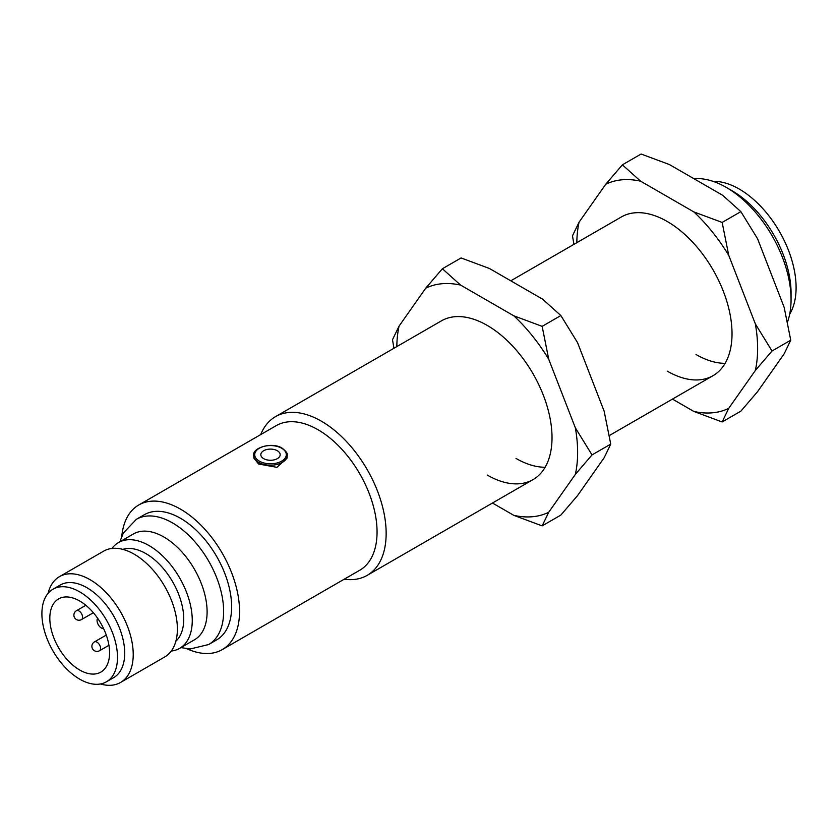 <?xml version="1.0" encoding="UTF-8"?>
<svg xmlns="http://www.w3.org/2000/svg" width="838" height="838" viewBox="0 0 838 838"><rect width="100%" height="100%" fill="white"/><g stroke="black" fill="none" stroke-linecap="round" stroke-linejoin="round"><path stroke-width="1.26" d="M263.656 458.637A9.668 5.583 180 0 1 263.656 450.739A9.668 5.583 180 0 1 277.336 450.739A9.668 5.583 180 0 1 277.336 458.637A9.668 5.583 180 0 1 263.656 458.637M712.981 181.312A80.438 46.446 60 0 1 796.1 287.581A80.438 46.446 60 0 1 789.679 314.177M787.479 322.096A91.646 52.909 -120 0 0 791.062 299.637L791.062 292.986A83.496 48.206 -120 0 0 732.024 190.718L726.263 187.398A91.646 52.909 -120 0 0 693.937 178.704M791.062 299.637A91.646 52.909 -120 0 0 726.263 187.398L732.024 190.718M287.298 457.873L276.928 467.332L258.617 464.032L253.694 457.873M49.819 618.255A42.256 24.396 -120 0 0 68.266 660.784A42.256 24.396 -120 0 0 100.832 672.107A42.256 24.396 -120 0 0 109.579 652.76A42.256 24.396 -120 0 0 91.133 610.232A42.256 24.396 -120 0 0 58.576 598.919A42.256 24.396 -120 0 0 49.819 618.255M111.988 548.44A61.09 35.269 60 0 1 118.514 542.553L133.347 533.995A61.09 35.269 60 0 1 180.432 550.356A61.09 35.269 60 0 1 207.101 611.845A61.09 35.269 60 0 1 194.447 639.813L179.604 648.371A61.09 35.269 60 0 1 171.245 651.074M260.712 434.587A91.646 52.909 60 0 1 275.524 416.633A91.646 52.909 60 0 1 346.146 441.186A91.646 52.909 60 0 1 386.15 533.408A91.646 52.909 60 0 1 367.17 575.36A91.646 52.909 60 0 1 344.209 579.205M121.793 536.226A83.496 48.206 60 0 1 138.752 505L276.268 425.61A83.496 48.206 60 0 1 340.616 447.974A83.496 48.206 60 0 1 377.058 532.004A83.496 48.206 60 0 1 359.764 570.228L222.248 649.618A83.496 48.206 60 0 1 186.727 648.696M138.752 505A83.496 48.206 60 0 1 203.089 527.374A83.496 48.206 60 0 1 239.542 611.394A83.496 48.206 60 0 1 222.248 649.618M136.364 519.319L144.356 514.7A72.298 41.743 60 0 1 200.062 534.068A72.298 41.743 60 0 1 231.623 606.827A72.298 41.743 60 0 1 216.644 639.918L208.652 644.537A72.298 41.743 60 0 0 223.631 611.447A72.298 41.743 60 0 0 192.07 538.687A72.298 41.743 60 0 0 136.364 519.319L123.312 533.062L119.834 541.798M118.514 542.553A61.09 35.269 60 0 1 165.589 558.925A61.09 35.269 60 0 1 192.258 620.403A61.09 35.269 60 0 1 179.604 648.371M122.851 549.372A53.454 30.859 60 0 1 162.614 567.724A53.454 30.859 60 0 1 183.742 619.093A53.454 30.859 60 0 1 175.875 641.206M48.091 593.325A61.09 35.269 60 0 1 59.467 576.638L103.64 551.142A61.09 35.269 60 0 1 150.714 567.515A61.09 35.269 60 0 1 177.384 628.992A61.09 35.269 60 0 1 164.73 656.961L120.567 682.457A61.09 35.269 60 0 1 100.434 683.976M59.467 576.638A61.09 35.269 60 0 1 106.552 593.011A61.09 35.269 60 0 1 133.221 654.488A61.09 35.269 60 0 1 120.567 682.457M52.972 589.219L60.168 585.06A53.454 30.859 60 0 1 101.367 599.38A53.454 30.859 60 0 1 124.705 653.179A53.454 30.859 60 0 1 113.633 677.649L106.426 681.807A53.454 30.859 60 0 1 65.238 667.488A53.454 30.859 60 0 1 41.9 613.688A53.454 30.859 60 0 1 52.972 589.219A53.454 30.859 60 0 1 94.17 603.538A53.454 30.859 60 0 1 117.498 657.338A53.454 30.859 60 0 1 106.426 681.807M103.577 628.563A6.107 3.53 60 0 1 98.318 624.76A6.107 3.53 60 0 1 97.658 618.308M510.782 280.814L621.398 216.948A91.646 52.909 60 0 1 667.216 221.483A91.646 52.909 60 0 1 727.091 302.235A91.646 52.909 60 0 1 713.044 375.675A91.646 52.909 60 0 1 667.216 371.129M725.121 363.336A91.646 52.909 60 0 1 696.022 354.505M576.827 242.685A127.858 73.817 60 0 1 579.089 222.154L605.706 184.297A127.858 73.817 60 0 1 640.609 181.176L622.372 164.835L641.101 154.024L669.405 164.552L722.639 195.275L740.865 211.626L757.542 238.704L784.148 307.295L790.747 340.186L772.028 350.996L755.352 323.918A127.858 73.817 60 0 1 755.352 370.459L728.735 408.326A127.858 73.817 60 0 1 693.833 411.437L672.464 399.098M790.747 340.186L784.148 353.835L757.542 391.692L740.865 411.154L722.147 421.964L728.735 408.326M640.609 181.176L693.833 211.909A127.858 73.817 60 0 1 728.735 255.328L755.352 323.918M740.865 211.626L722.147 222.426L693.833 211.909M728.735 255.328L722.147 222.426M755.352 370.459L772.028 350.996M693.833 411.437L722.147 421.964M579.089 222.154L572.49 235.803L573.936 244.34M622.372 164.835L605.706 184.297M275.524 416.633L441.396 320.87A91.646 52.909 60 0 1 487.224 325.406A91.646 52.909 60 0 1 547.088 406.158A91.646 52.909 60 0 1 533.041 479.598A91.646 52.909 60 0 1 487.224 475.052M545.119 467.258A91.646 52.909 60 0 1 516.019 458.428M396.824 346.607A127.858 73.817 60 0 1 399.087 326.076L425.704 288.22A127.858 73.817 60 0 1 460.607 285.098L442.38 268.757L461.099 257.947L489.402 268.474L542.636 299.197L560.863 315.549L577.539 342.627L604.156 411.217L610.745 444.109L592.026 454.919L575.35 427.841A127.858 73.817 60 0 1 575.35 474.381L548.733 512.248A127.858 73.817 60 0 1 513.83 515.36L492.461 503.02M610.745 444.109L604.156 457.758L577.539 495.614L560.863 515.077L542.144 525.887L548.733 512.248M460.607 285.098L513.83 315.832A127.858 73.817 60 0 1 548.733 359.251L575.35 427.841M560.863 315.549L542.144 326.349L513.83 315.832M548.733 359.251L542.144 326.349M575.35 474.381L592.026 454.919M513.83 515.36L542.144 525.887M399.087 326.076L392.498 339.725L393.944 348.262M442.38 268.757L425.704 288.22M287.298 455.516A16.802 9.7 180 0 1 276.928 464.472A16.802 9.7 180 0 1 258.617 462.377A16.802 9.7 180 0 1 253.694 455.516C251.913 447.984 271.858 441.469 282.165 448.194C286.334 451.514 288.042 453.955 287.298 455.516M259.34 461.13A15.786 9.113 0 0 0 281.662 461.13A15.786 9.113 0 0 0 281.662 448.236A15.786 9.113 0 0 0 259.34 448.236A15.786 9.113 0 0 0 259.34 461.13M81.527 619.554A5.091 5.091 0 0 1 73.891 615.144A5.091 5.091 0 0 1 76.436 610.734A5.091 2.943 60 0 1 78.982 610.986A5.091 2.943 60 0 1 82.585 617.218A5.091 2.943 60 0 1 81.527 619.554L93.364 612.714M99.523 650.728A5.091 5.091 0 0 1 91.887 646.318A5.091 5.091 0 0 1 94.432 641.908A5.091 2.943 60 0 1 96.978 642.159A5.091 2.943 60 0 1 100.581 648.392A5.091 2.943 60 0 1 99.523 650.728L108.94 645.291M76.436 610.734L85.853 605.298M367.17 575.36L533.041 479.598M609.299 435.561L713.044 375.675M180.924 647.617L190.257 648.968L208.652 644.537M94.432 641.908L106.269 635.078"/></g></svg>
